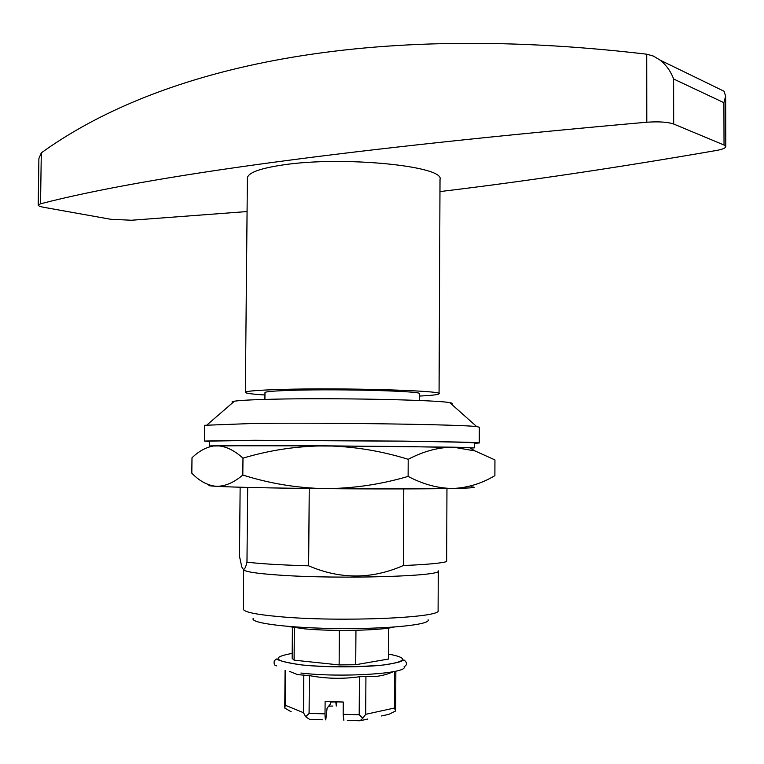 <?xml version="1.0" encoding="UTF-8"?>
<svg xmlns="http://www.w3.org/2000/svg" width="764" height="764" viewBox="0 0 764 764"><rect width="100%" height="100%" fill="white"/><g stroke="black" fill="none" stroke-linecap="round" stroke-linejoin="round"><path stroke-width="1.15" d="M446.959 488.568L446.653 561.616C440.589 563.297 426.159 564.596 403.363 565.522L403.774 488.922M428.107 619.766C430.81 624.56 390.137 628.953 340.563 628.571C290.988 628.266 250.382 623.3 253.142 618.544M438.097 610.417C443.168 617.761 339.818 622.259 279.557 616.672C255.759 614.523 243.668 611.983 243.286 609.061L243.668 569.476C244.05 571.634 256.141 573.525 279.92 575.158C340.123 579.379 443.34 576.257 438.278 570.832L438.097 610.417M474.329 443.33L479.276 442.977C477.71 442.385 452.212 441.764 402.781 441.114L253.973 440.265L204.456 441.057L209.393 441.487M257.344 440.341L209.393 441.105L209.346 446.023L257.296 445.584L400.594 446.462L474.32 447.876L474.329 442.948C472.792 442.385 448.22 441.783 400.623 441.162L257.344 440.341M479.276 442.977L479.334 427.21L476.755 426.637C464.321 424.564 329.685 422.521 254.135 423.437L204.618 425.29L204.456 441.057M470.29 448.096L474.32 447.876M309.248 488.463L308.646 565.818C281.496 565.045 260.944 563.832 246.973 562.17L247.679 487.413M240.144 487.222L239.476 556.278L241.758 566.773C243.439 571.176 245.177 569.648 246.973 562.17M308.646 565.818C340.324 579.456 371.896 579.36 403.363 565.522M451.371 404.06C452.985 403.621 452.479 403.172 449.853 402.704C438.173 399.906 332.722 397.729 272.643 399.219C252.597 399.687 239.867 400.346 234.433 401.195C231.807 401.635 231.291 402.074 232.896 402.532M247.068 211.552L131.523 220.242L110.809 219.287L43.987 207.35C40.225 206.662 38.295 205.908 38.2 205.086L40.54 203.797C149.295 175.625 351.383 148.436 646.802 122.221C658.893 121.409 667.851 122.02 673.686 124.035L724.033 145.017L725.8 146.612C725.58 148.082 722.457 149.372 716.441 150.47C616.987 167.698 524.82 181.402 439.959 191.573M724.033 145.017L723.909 102.691L725.647 96.121L723.986 91.203L717.577 88.08M245.349 392.371L247.393 178.127C247.851 172.76 259.865 168.347 283.434 164.871C343.084 155.837 445.087 166.103 440.016 179.473L439.061 393.727C444.132 390.595 341.46 387.625 281.505 389.439C257.821 390.127 245.769 391.111 245.349 392.371C245.674 393.307 252.216 394.176 264.946 394.978M388.733 628.056L388.551 659.026L355.718 664.728L339.13 664.928L294.092 660.163L292.154 658.396L292.402 627.387M294.36 627.683L294.092 660.163M394.167 627.053C380.864 630.558 332.923 631.561 304.597 628.848L286.987 626.308M419.407 400.498L419.446 393.68C423.189 391.178 342.033 388.838 294.283 390.251C275.136 390.796 265.366 391.579 264.974 392.601L264.907 399.419M419.426 396.058C432.176 395.427 438.717 394.654 439.061 393.727M355.948 630.3L355.718 664.728M339.378 630.405L339.13 664.928M673.686 124.035L673.609 78.978C670.782 71.358 666.294 65.083 660.153 60.155L653.506 56.116L646.736 54.196C350.475 19.348 152.332 72.752 41.304 152.876L38.897 158.501L38.2 205.086M330.363 701.705L330.344 704.036L327.087 708.171L325.779 719.908C325.283 719.879 325.034 717.854 325.015 713.843L325.111 701.572L343.265 702.03L343.179 714.321L359.195 714.741L362.814 718.265L359.997 720.777M343.876 720.385L343.179 714.321M392.715 671.948C384.025 675.777 375.095 677.257 365.927 676.407L359.433 676.761C342.673 679.129 325.989 678.738 309.382 675.596L309.086 713.433L305.676 716.756L309.735 719.459M305.676 716.756L303.489 712.697L285.249 705.239L284.829 708.132L291.189 711.752M381.437 715.983L388.971 714.302L395.628 710.988L394.434 708.027L365.689 714.321L362.814 718.265M309.382 675.596L297.616 674.631L289.594 671.422M395.867 671.164L395.628 710.988M330.354 702.03L335.788 701.906L336.284 706.022L336.934 701.868M210.005 485.197C207.445 485.532 209.451 485.894 216.002 486.296C224.683 486.553 233.622 482.8 242.818 475.036C269.396 483.469 296.738 487.995 324.853 488.626C353.054 488.53 380.806 484.462 408.119 476.402L408.205 459.307C380.94 450.836 353.264 446.348 325.178 445.832C297.024 446.042 269.625 450.149 242.981 458.152C233.918 449.996 225.065 445.861 216.422 445.756L325.178 445.832L453.424 447.188C438.574 447.207 423.504 451.247 408.205 459.307M211.886 446.243C207.846 446.061 208.639 445.909 214.245 445.794L216.422 445.756L214.054 445.899C206.27 447.112 198.927 451.066 191.993 457.789L191.821 473.174C199.308 480.995 207.369 485.369 216.002 486.296C234.443 487.298 270.723 488.072 324.853 488.626C375.267 489.103 427.448 489.008 453.253 488.454C438.393 488.463 423.342 484.443 408.119 476.402M471.073 486.811C478.522 487.47 472.582 488.024 453.253 488.454C467.912 487.757 481.788 483.478 494.891 475.647L494.938 459.909L474.969 450.913L453.424 447.188L469.421 447.57L474.969 450.913M242.818 475.036L242.981 458.152M723.909 102.691L673.609 78.978M40.54 203.797L41.304 152.876M646.802 122.221L646.736 54.196M359.433 676.761L359.195 714.741M365.927 676.407L365.689 714.321M309.086 713.433L325.015 713.843M303.795 674.965L303.489 712.697M285.535 670.591L285.249 705.239M394.635 671.432L394.434 708.027M276.52 665.883C274.391 665.645 273.665 663.897 274.343 660.65C280.149 656.868 267.381 659.886 301.751 664.947C327.068 667.297 354.047 667.344 382.697 665.091C393.651 663.467 400.03 662.092 401.845 660.946L403.965 659.905C407.327 662.674 407.365 664.957 404.08 666.771C408.597 673.533 340.964 677.907 300.911 673.027M388.58 654.089C407.909 657.718 407.107 661.242 386.173 664.651C365.087 667.488 326.419 667.631 301.809 664.938C273.779 661.146 270.571 657.307 292.192 653.411M234.433 401.195L207.197 424.755M449.853 402.704L476.755 426.637M725.647 96.121L725.8 146.612M660.153 60.155L723.986 91.203M359.949 720.758L347.333 720.423M361.563 720.423L367.818 719.029M284.762 707.359L285.067 670.477M322.446 719.764L309.897 719.43M328.682 706.156L332.837 706.031"/></g></svg>
